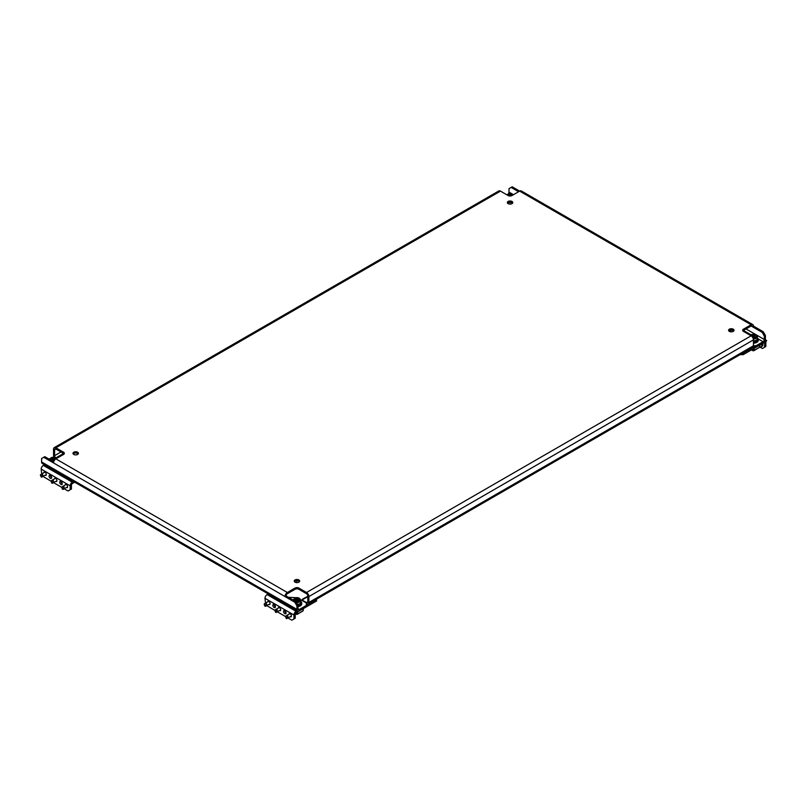 <?xml version="1.0" encoding="UTF-8"?>
<svg xmlns="http://www.w3.org/2000/svg" width="807" height="807" viewBox="0 0 807 807"><rect width="100%" height="100%" fill="white"/><g stroke="black" fill="none" stroke-linecap="round" stroke-linejoin="round"><path stroke-width="1.21" d="M298.852 579.951A2.714 1.564 0 0 0 295.897 579.618A2.714 1.564 0 0 0 294.222 581.06A2.714 1.564 0 0 0 295.019 582.17A2.714 1.564 0 0 0 297.975 582.503A2.714 1.564 0 0 0 299.649 581.06A2.714 1.564 0 0 0 298.852 579.951M299.427 581.676A2.714 1.564 0 0 0 298.852 581.181A2.714 1.564 0 0 0 294.444 581.676M77.623 452.223A2.714 1.564 0 0 0 74.668 451.89A2.714 1.564 0 0 0 72.993 453.332A2.714 1.564 0 0 0 73.79 454.442A2.714 1.564 0 0 0 76.746 454.785A2.714 1.564 0 0 0 78.42 453.332A2.714 1.564 0 0 0 77.623 452.223M78.198 453.948A2.714 1.564 0 0 0 77.623 453.453A2.714 1.564 0 0 0 73.215 453.948M511.981 201.457A2.714 1.564 0 0 0 509.025 201.114A2.714 1.564 0 0 0 507.351 202.557A2.714 1.564 0 0 0 508.148 203.667A2.714 1.564 0 0 0 511.103 204.01A2.714 1.564 0 0 0 512.778 202.557A2.714 1.564 0 0 0 511.981 201.457M512.556 203.172A2.714 1.564 0 0 0 511.981 202.688A2.714 1.564 0 0 0 507.573 203.172M733.21 329.175A2.714 1.564 0 0 0 730.254 328.842A2.714 1.564 0 0 0 728.58 330.285A2.714 1.564 0 0 0 729.377 331.395A2.714 1.564 0 0 0 732.332 331.727A2.714 1.564 0 0 0 734.007 330.285A2.714 1.564 0 0 0 733.21 329.175M733.785 330.9A2.714 1.564 0 0 0 733.21 330.406A2.714 1.564 0 0 0 728.802 330.9M60.999 451.981L54.604 455.673L54.604 449.771L55.885 449.025L63.561 453.453A2.714 1.564 180 0 1 64.136 453.948M54.16 457.246A3.319 1.917 -120 0 1 53.544 455.057L53.544 449.156A3.319 1.917 -120 0 1 54.23 447.633L498.817 190.956A3.319 1.917 60 0 1 500.471 191.118L55.885 447.794L63.561 452.223A2.714 1.564 180 0 1 64.348 453.332A2.714 1.564 180 0 1 63.561 454.442L55.885 458.87L287.342 592.499L295.019 588.071A2.714 1.564 180 0 1 298.852 588.071L306.529 592.499L751.115 335.823L743.439 331.395A2.714 1.564 180 0 1 742.652 330.285A2.714 1.564 180 0 1 743.439 329.175L751.115 324.747L512.193 186.81L511.134 187.426L518.588 191.733M765.399 335.45L764.33 336.065L762.201 332.373L763.261 331.758L765.399 335.45L765.399 338.9A3.319 1.917 120 0 1 763.049 342.955L756.018 347.02L753.102 347.02M764.33 336.065L764.33 339.515L746.001 328.933M513.474 194.689L508.995 192.096L508.995 188.656L511.134 187.426M763.261 331.758L753.456 326.099A3.319 1.917 120 0 0 752.77 324.585A3.319 1.917 120 0 0 751.115 324.747M742.864 330.9A2.714 1.564 180 0 1 743.439 330.406L751.115 325.978L762.201 332.373M53.716 461.806L44.799 456.661L41.601 458.507L41.601 461.947L296.936 609.366L296.936 605.916L294.807 602.224L295.866 601.608L286.061 595.949L285.002 596.565L294.807 602.224M298.005 608.75A1.806 1.049 120 0 0 298.378 609.578A1.806 1.049 120 0 0 299.276 609.487L298.005 608.75L298.005 605.3L296.936 605.916M43.739 457.276L53.544 462.936A3.319 1.917 -60 0 1 55.885 458.87M295.866 601.608L298.005 605.3M306.529 592.499A3.319 1.917 -120 0 1 308.869 596.565L308.869 602.466L753.456 345.789L753.456 339.888A3.319 1.917 60 0 0 751.115 335.823M286.061 595.949A1.806 1.049 120 0 1 287.342 593.73L295.019 589.302A2.714 1.564 180 0 1 298.852 589.302L306.529 593.73A1.806 1.049 -120 0 1 307.8 595.949L307.8 601.861L306.529 602.597A1.806 1.049 -120 0 0 307.427 602.688A1.806 1.049 -120 0 0 307.8 601.861M752.77 324.585L521.312 190.956A3.319 1.917 -60 0 0 519.658 191.118L511.981 195.546A2.714 1.564 180 0 1 508.148 195.546L500.471 191.118M287.342 592.499A3.319 1.917 120 0 0 285.002 596.565L53.544 462.936M753.456 326.099L752.396 326.714A1.806 1.049 120 0 0 752.023 325.887A1.806 1.049 120 0 0 751.115 325.978M55.885 449.025A1.806 1.049 -120 0 0 54.977 448.934A1.806 1.049 -120 0 0 54.604 449.771M55.885 447.794A3.319 1.917 -120 0 0 54.23 447.633M758.126 338.89L763.049 341.724L756.018 345.789L753.456 345.789A3.319 1.917 60 0 1 752.77 347.313L308.183 603.989A3.319 1.917 -120 0 0 308.869 602.466M306.317 603.697L306.529 603.828A3.319 1.917 -120 0 0 308.183 603.989M306.529 602.597L302.05 600.015L307.8 596.686M296.936 609.366A3.319 1.917 120 0 0 297.622 610.879A3.319 1.917 120 0 0 299.276 610.717L306.317 606.652L306.317 605.421L299.276 609.487M297.622 610.879L42.297 463.47A3.319 1.917 -60 0 1 41.601 461.947M49.066 459.122L50.115 458.517M288.21 618.101L291.821 620.19L295.231 618.223L295.231 614.288A1.21 0.696 -60 0 1 296.078 612.806L316.546 600.993L316.546 599.52L306.317 605.421L306.317 602.96L300.769 599.762M288.412 597.301L297.279 597.745M508.995 192.096A1.806 1.049 -60 0 1 508.188 193.942M763.049 341.724A1.806 1.049 120 0 0 764.33 339.515M756.018 345.789L756.018 347.02M733.593 331.122L731.576 329.962M54.604 455.673A1.806 1.049 -120 0 0 55.421 457.519M759.962 347.081L762.413 348.493L765.823 346.526L765.823 342.592A3.016 1.745 120 0 0 765.197 341.21A3.016 1.745 120 0 0 764.784 341.079M764.542 347.262L764.542 343.328A1.21 0.696 120 0 0 764.29 342.773A1.21 0.696 120 0 0 763.694 342.834L743.227 354.646L740.059 354.646M753.889 347.02L743.227 353.173L743.227 354.646M729.8 331.274L731.828 330.103M730.759 331.818L728.923 330.759M742.611 353.173L743.227 353.173M765.298 339.707L766.65 340.635L765.5 342.37M766.418 340.947L765.853 340.483L766.519 340.413M760.063 346.849A3.016 1.745 -120 0 0 761.142 346.798L762.212 346.183A3.016 1.745 -120 0 0 762.837 344.801A3.016 1.745 -120 0 0 762.575 343.479M761.142 346.798A3.016 1.745 -120 0 0 761.768 345.416A3.016 1.745 -120 0 0 761.515 344.095M764.451 339.676L765.853 340.483M754.232 348.291L754.02 350.601L759.296 347.464M759.468 347.444L759.69 345.144M752.517 349.29L753.355 350.773M760.063 344.932L759.579 347.303M751.67 349.774L753.456 350.833L754.121 350.45M753.456 348.745L753.456 350.833M753.456 342.37A4.822 2.784 -0 0 0 758.277 339.586A4.822 2.784 -0 0 0 757.38 337.962M753.456 343.157A4.822 2.784 -0 0 0 758.277 340.372L758.277 339.586M753.456 341.714A3.682 2.118 0 0 0 757.137 339.586L757.137 339.384M752.043 336.58L751.468 335.883L752.709 335.117L754.999 335.43L755.231 336.569L752.406 337.013M753.456 340.867A3.914 2.26 0 0 0 757.38 338.607L757.38 336.731A3.914 2.26 180 0 1 753.345 338.99M752.538 335.49L752.538 336.822L752.709 335.117M753.213 335.046L753.688 336.64L753.688 335.308M753.98 335.359L753.98 336.69L754.626 336.59L754.626 335.258M753.213 336.368L752.709 336.448M752.538 336.822L752.326 335.611M267.551 601.951A1.806 1.049 60 0 1 267.894 601.397A1.806 1.049 60 0 1 268.802 601.487A1.806 1.049 60 0 1 269.982 603.081A1.806 1.049 60 0 1 269.709 604.534A1.806 1.049 60 0 1 269.054 604.554M274.128 604.564A1.806 1.049 60 0 1 275.308 606.158A1.806 1.049 60 0 1 275.036 607.61A1.806 1.049 60 0 1 274.128 607.52A1.806 1.049 60 0 1 272.948 605.926A1.806 1.049 60 0 1 273.23 604.473A1.806 1.049 60 0 1 274.128 604.564A1.806 1.049 60 0 0 275.409 606.773M278.203 608.095A1.806 1.049 60 0 1 278.556 607.55A1.806 1.049 60 0 1 279.454 607.641A1.806 1.049 60 0 1 280.644 609.235A1.806 1.049 60 0 1 280.362 610.677A1.806 1.049 60 0 1 279.716 610.707M284.79 610.717A1.806 1.049 60 0 1 285.971 612.311A1.806 1.049 60 0 1 285.688 613.754A1.806 1.049 60 0 1 284.79 613.673A1.806 1.049 60 0 1 283.61 612.079A1.806 1.049 60 0 1 283.882 610.627A1.806 1.049 60 0 1 284.79 610.717A1.806 1.049 60 0 0 286.061 612.927M288.866 614.248A1.806 1.049 60 0 1 289.209 613.703A1.806 1.049 60 0 1 290.117 613.794A1.806 1.049 60 0 1 291.297 615.388A1.806 1.049 60 0 1 291.014 616.83A1.806 1.049 60 0 1 290.369 616.861M297.147 580.727L296.3 582.583M265.493 603.132L264.968 598.29A3.016 1.745 -60 0 1 267.097 594.598L268.257 593.922M293.95 618.959L293.95 615.025A3.016 1.745 -60 0 1 296.078 611.333L297.238 610.657M266.996 605.744L274.794 610.364L275.681 612.432L276.438 611.403L275.016 610.001M277.558 611.958L285.456 616.518L286.344 618.586L287.09 617.557L285.668 616.155M302.796 599.581L302.262 599.268L307.8 596.323M307.588 596.191L307.588 596.807M286.606 618.061L287.292 618.465L288.311 617.537L287.645 616.578C288.028 615.418 287.564 615.146 286.243 615.771L285.678 616.225M291.367 616.286L288.311 617.537M300.85 601.538A4.822 2.784 180 0 1 301.757 603.162L301.757 603.949A4.822 2.784 180 0 1 298.005 606.662M301.757 603.162A4.822 2.784 180 0 1 298.005 605.875M295.483 600.549L294.938 599.45L296.189 598.693L298.479 598.996L298.933 599.974L297.682 600.741L295.483 600.549M297.49 604.413A3.914 2.26 0 0 0 300.85 602.173L300.85 600.307A3.914 2.26 180 0 1 296.411 602.547M295.584 600.549L295.806 599.187M296.018 599.066L296.189 600.025L296.189 598.693M296.694 598.612L296.694 599.944L297.168 600.216L297.168 598.885M297.46 598.925L297.46 600.257L298.096 600.156L298.096 598.834M296.694 599.944L296.189 600.025M297.712 611.867L297.49 614.167L302.776 611.04M302.948 611.02L303.17 608.72M295.998 612.856L296.825 614.349M303.543 608.498L303.059 610.879M296.421 614.117L297.601 614.026M296.936 612.311L296.936 614.409M300.608 602.96L300.608 603.162A3.682 2.118 180 0 1 297.944 605.2M275.944 611.908L276.63 612.311L277.648 611.393L276.993 610.425C277.376 609.265 276.912 608.992 275.591 609.618L275.026 610.072M280.715 610.132L277.648 611.393M264.141 604.231L265.029 606.279L265.664 604.968L264.141 604.231M265.291 605.754L265.977 606.158L266.996 605.24L266.33 604.272C266.724 603.111 266.249 602.839 264.928 603.465L264.363 603.918M270.052 603.979L266.996 605.24M511.588 202.496A4.822 2.784 180 0 1 508.541 202.496M508.672 195.778L508.067 195.355L509.822 194.517L511.517 194.78L511.779 195.647M509.822 194.517L510.095 196M509.822 195.849L509.318 194.598M43.76 472.741A1.806 1.049 60 0 1 44.113 472.196A1.806 1.049 60 0 1 45.021 472.287A1.806 1.049 60 0 1 46.201 473.88A1.806 1.049 60 0 1 45.918 475.323A1.806 1.049 60 0 1 45.273 475.353M50.347 475.363A1.806 1.049 60 0 1 51.527 476.957A1.806 1.049 60 0 1 51.245 478.4A1.806 1.049 60 0 1 50.347 478.319A1.806 1.049 60 0 1 49.166 476.725A1.806 1.049 60 0 1 49.439 475.273A1.806 1.049 60 0 1 50.347 475.363A1.806 1.049 60 0 0 51.618 477.573M54.422 478.894A1.806 1.049 60 0 1 54.765 478.349A1.806 1.049 60 0 1 55.673 478.44A1.806 1.049 60 0 1 56.853 480.034A1.806 1.049 60 0 1 56.581 481.476A1.806 1.049 60 0 1 55.925 481.507M60.999 481.517A1.806 1.049 60 0 1 62.179 483.111A1.806 1.049 60 0 1 61.907 484.553A1.806 1.049 60 0 1 60.999 484.462A1.806 1.049 60 0 1 59.819 482.868A1.806 1.049 60 0 1 60.091 481.426A1.806 1.049 60 0 1 60.999 481.517A1.806 1.049 60 0 0 62.28 483.726M65.074 485.047A1.806 1.049 60 0 1 65.428 484.503A1.806 1.049 60 0 1 66.325 484.593A1.806 1.049 60 0 1 67.506 486.187A1.806 1.049 60 0 1 67.233 487.63A1.806 1.049 60 0 1 66.578 487.66M41.702 473.931L41.177 469.089A3.016 1.745 -60 0 1 43.306 465.397L44.476 464.721M64.429 488.901L68.03 490.989L70.169 489.758L70.169 485.824A3.016 1.745 -60 0 1 72.297 482.132L73.457 481.456M70.169 489.758L71.44 489.022L71.44 485.078A1.21 0.696 -60 0 1 72.297 483.605L74.738 482.193M43.215 476.544L51.012 481.164L51.9 483.232L52.536 481.92L51.002 481.184M53.766 482.747L61.665 487.307L62.553 489.385L63.198 488.074L61.665 487.337M40.35 475.03L41.238 477.078L41.883 475.767L40.35 475.03M41.5 476.554L42.186 476.957L43.215 476.029L42.549 475.071C42.932 473.911 42.468 473.638 41.147 474.264L40.582 474.718M46.271 474.778L43.215 476.029M54.906 459.687L52.374 460.081L51.547 458.931L53.302 458.094L54.997 458.356L55.33 459.264M53.302 458.094L53.302 459.415L53.766 459.687L53.766 458.366M54.059 458.406L54.059 459.738L54.705 459.637L54.705 458.305M52.193 460.03L52.415 458.658M52.626 458.537L52.626 459.869L52.798 458.164M53.302 459.415L52.798 459.496M52.162 482.707L52.848 483.111L53.867 482.183L53.201 481.224C53.585 480.064 53.121 479.792 51.799 480.417L51.234 480.871M56.924 480.932L53.867 482.183M62.815 488.86L63.501 489.264L64.52 488.336L63.864 487.378C64.247 486.218 63.773 485.945 62.462 486.56L61.897 487.025M67.586 487.085L64.52 488.336M308.869 596.565L753.456 339.888M63.561 452.223L63.561 453.453L56.056 457.791M743.439 329.175L743.439 330.406L750.944 334.744M295.019 588.071L295.019 589.302M298.852 588.071L298.852 589.302M764.542 343.328L763.694 342.834M766.236 341.311L766.63 340.695M759.599 347.192L754.142 350.349M752.981 337.962A3.198 1.846 0 0 0 756.31 336.973A3.198 1.846 0 0 0 755.715 334.834A3.198 1.846 0 0 0 750.49 335.46M754.898 336.015L754.898 336.62M264.968 598.29L293.95 615.025M267.097 594.598L296.078 611.333M286.243 615.771L285.577 616.467M287.645 616.578L286.979 617.274M287.988 617.466L287.09 617.557M287.292 618.465L286.394 618.555M295.372 601.326A3.198 1.846 0 0 0 299.488 600.832A3.198 1.846 0 0 0 299.195 598.411A3.198 1.846 0 0 0 295.009 598.239A3.198 1.846 0 0 0 294.141 600.61M298.368 599.581L298.368 600.196M303.069 610.768L297.612 613.915M296.421 614.087L295.433 613.522M275.591 609.618L274.925 610.314M276.993 610.425L276.327 611.121M277.336 611.313L276.438 611.403M276.63 612.311L275.732 612.402M264.928 603.465L264.262 604.161M266.33 604.272L265.664 604.968M266.673 605.159L265.775 605.25M265.977 606.158L265.079 606.249M513.03 194.941A3.198 1.846 0 0 0 512.324 194.316A3.198 1.846 0 0 0 507.099 194.941M510.296 196L510.296 194.79M510.589 194.84L510.589 195.98M511.224 195.859L511.224 194.739M508.935 195.859L508.935 195.092M509.146 194.971L509.146 195.909M41.177 469.089L70.169 485.824M43.306 465.397L72.297 482.132M41.147 474.264L40.481 474.96M42.549 475.071L41.883 475.767M42.892 475.959L41.994 476.049M42.186 476.957L41.288 477.048M51.981 460.807A3.198 1.846 0 0 0 54.019 461.019M56.51 458.507A3.198 1.846 0 0 0 55.804 457.892A3.198 1.846 0 0 0 51.618 457.72A3.198 1.846 0 0 0 50.75 460.091M54.977 459.062L54.977 459.607M51.799 480.417L51.134 481.113M53.201 481.224L52.536 481.92M53.544 482.112L52.647 482.203M52.848 483.111L51.951 483.201M62.462 486.56L61.786 487.257M63.864 487.378L63.198 488.074M64.207 488.265L63.309 488.356M63.501 489.264L62.603 489.355M751.488 349.885L753.072 350.793M750.187 335.288L756.078 334.804L757.38 336.731M286.082 615.852L289.864 613.673M293.022 600.307C294.656 597.553 296.835 596.908 299.558 598.37L300.85 600.307M295.362 613.683L296.552 614.369M275.429 609.709L279.202 607.52M264.767 603.555L268.549 601.366M513.333 194.769L506.796 194.769M40.986 474.355L44.758 472.166M56.813 458.336L56.157 457.851C52.929 456.591 50.75 457.236 49.62 459.778M51.638 480.498L55.421 478.319M62.29 486.651L66.073 484.472"/></g></svg>
